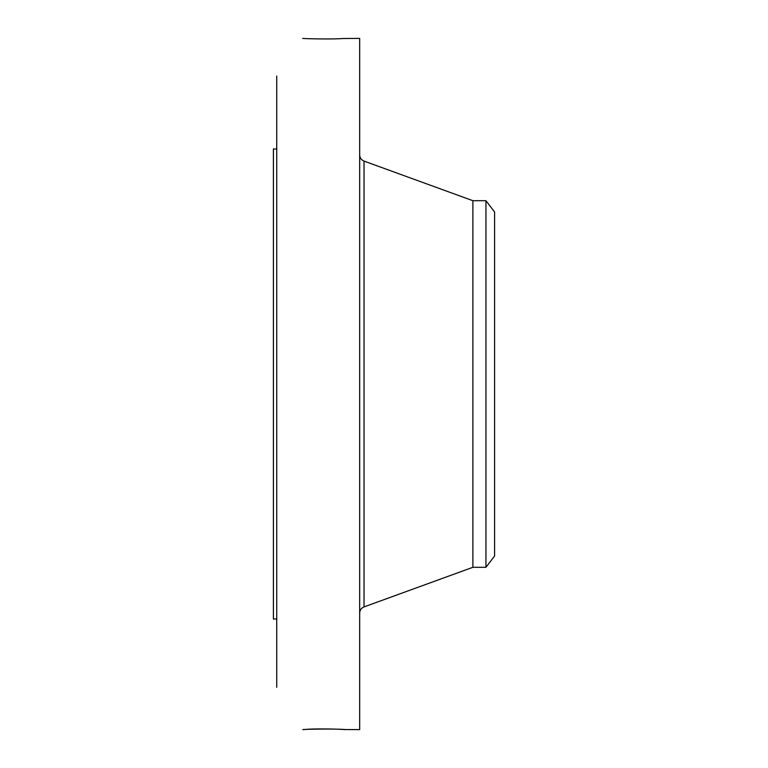 <?xml version="1.0" encoding="UTF-8"?>
<svg xmlns="http://www.w3.org/2000/svg" width="768" height="768" viewBox="0 0 768 768"><rect width="100%" height="100%" fill="white"/><g stroke="black" fill="none" stroke-linecap="round" stroke-linejoin="round"><path stroke-width="1.15" d="M344.477 729.552L359.674 729.6L359.674 38.4L342.701 38.525C334.579 39.331 304.992 38.803 302.774 38.4L302.717 38.448M344.669 729.581L342.566 729.379M344.966 729.6L344.966 729.6C347.99 729.341 315.312 728.342 305.76 729.437L302.794 729.6C304.992 729.197 334.579 728.669 342.701 729.475M276.73 687.293L276.73 76.051M303.552 38.438L302.794 38.4M276.73 619.008L273.408 619.008L273.408 148.992L276.73 148.992M485.942 567.302L485.942 200.698L494.592 211.958L494.592 556.042L485.942 567.302L472.886 567.302L472.886 200.698L364.032 161.088C361.277 159.926 359.818 157.843 359.674 154.848M472.886 567.302L364.032 606.912L364.032 161.088M364.032 606.912C361.277 608.074 359.818 610.157 359.674 613.152M485.942 200.698L472.886 200.698"/></g></svg>
